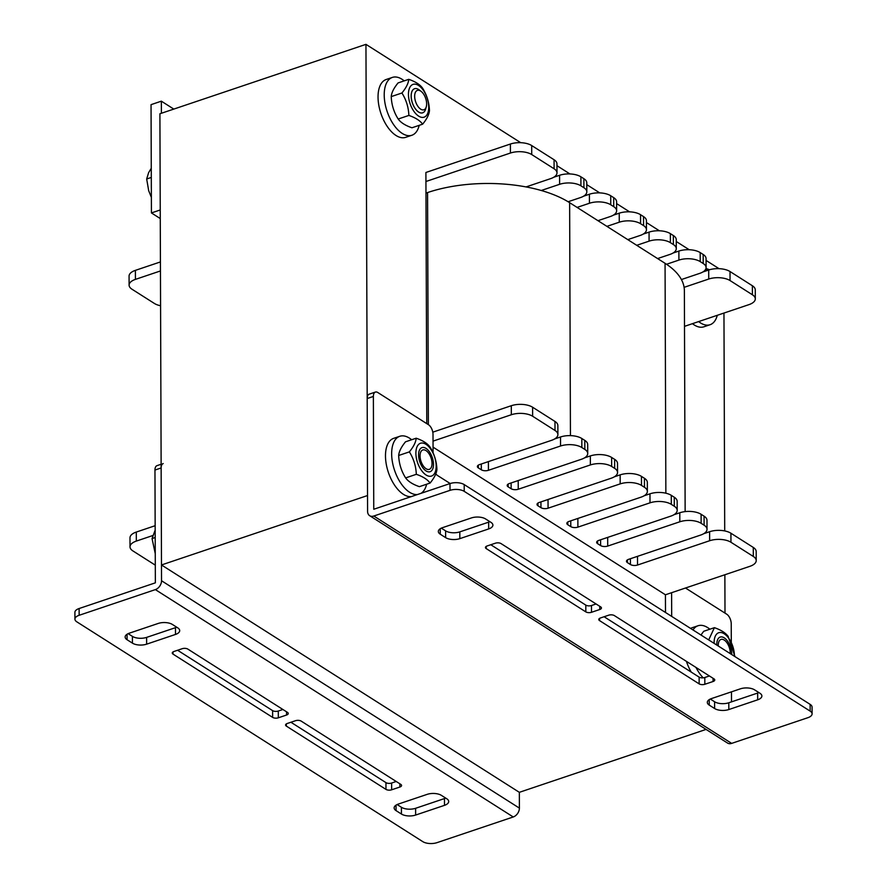 <?xml version="1.0" encoding="UTF-8"?>
<svg xmlns="http://www.w3.org/2000/svg" width="887" height="887" viewBox="0 0 887 887"><rect width="100%" height="100%" fill="white"/><g stroke="black" fill="none" stroke-linecap="round" stroke-linejoin="round"><path stroke-width="1.33" d="M161.478 564.964L367.528 495.545L365.954 44.35L159.904 113.769L161.478 564.964L519.338 792.324L519.394 808.112A7.639 5.488 122.4 0 1 513.24 816.971L155.369 589.611A7.639 5.488 -57.6 0 0 161.534 580.752L161.146 467.959A7.628 3.958 -108.6 0 1 163.175 463.568M433.056 447.148L665.427 594.778L749.903 566.316A15.256 7.052 179.8 0 0 756.223 560.573A15.256 7.052 179.8 0 0 753.318 556.459L730.955 542.256A15.256 7.052 179.8 0 0 709.644 540.737L637.531 565.03A5.089 2.351 -0.2 0 1 630.424 564.52L627.442 562.624A5.089 2.351 -0.2 0 1 626.477 561.26A5.089 2.351 -0.2 0 1 628.584 559.342L700.697 535.049A15.256 7.052 179.8 0 0 707.017 529.317A15.256 7.052 179.8 0 0 704.112 525.204L701.129 523.308A15.256 7.052 179.8 0 0 679.819 521.789L607.706 546.082A5.089 2.351 -0.2 0 1 600.61 545.583L597.627 543.687A5.089 2.351 -0.2 0 1 596.663 542.312A5.089 2.351 -0.2 0 1 598.758 540.405L670.882 516.101A15.256 7.052 179.8 0 0 677.191 510.369A15.256 7.052 179.8 0 0 674.297 506.255L671.315 504.359A15.256 7.052 179.8 0 0 650.005 502.84L577.892 527.133A5.089 2.351 -0.2 0 1 570.784 526.634L567.802 524.738A5.089 2.351 -0.2 0 1 566.837 523.363A5.089 2.351 -0.2 0 1 568.944 521.456L641.057 497.152A15.256 7.052 179.8 0 0 647.366 491.42A15.256 7.052 179.8 0 0 644.472 487.307L641.489 485.411A15.256 7.052 179.8 0 0 620.179 483.892L548.066 508.196A5.089 2.351 -0.2 0 1 540.959 507.686L537.977 505.79A5.089 2.351 -0.2 0 1 537.012 504.415A5.089 2.351 -0.2 0 1 539.119 502.508L611.232 478.215A15.256 7.052 179.8 0 0 617.552 472.472A15.256 7.052 179.8 0 0 614.647 468.358L611.664 466.473A15.256 7.052 179.8 0 0 590.354 464.954L518.241 489.247A5.089 2.351 -0.2 0 1 511.145 488.737L508.162 486.841A5.089 2.351 -0.2 0 1 507.187 485.477A5.089 2.351 -0.2 0 1 509.293 483.559L581.417 459.266A15.256 7.052 179.8 0 0 587.726 453.523A15.256 7.052 179.8 0 0 584.832 449.421L581.85 447.525A15.256 7.052 179.8 0 0 560.54 446.006L488.427 470.298A5.089 2.351 -0.2 0 1 481.319 469.788L478.337 467.892A5.089 2.351 -0.2 0 1 477.372 466.529A5.089 2.351 -0.2 0 1 479.479 464.611L551.592 440.318A15.256 7.052 179.8 0 0 557.901 434.586A15.256 7.052 179.8 0 0 555.007 430.472L532.643 416.258A15.256 7.052 179.8 0 0 511.333 414.739L433.033 441.116M684.498 326.349L748.994 304.618A15.256 7.052 179.8 0 0 755.303 298.875A15.256 7.052 179.8 0 0 752.409 294.772L730.045 280.558A15.256 7.052 179.8 0 0 708.735 279.039L684.099 287.344A101.739 46.978 179.8 0 0 681.404 279.549L699.788 273.351A15.256 7.052 179.8 0 0 706.096 267.619A15.256 7.052 179.8 0 0 703.203 263.506L700.22 261.61A15.256 7.052 179.8 0 0 678.91 260.091L666.525 264.271A101.739 46.978 179.8 0 0 665.062 263.306L657.6 258.572L669.962 254.414A15.256 7.052 179.8 0 0 676.282 248.67A15.256 7.052 179.8 0 0 673.377 244.557L670.395 242.661A15.256 7.052 179.8 0 0 649.084 241.142L636.722 245.311L627.774 239.623L640.137 235.465A15.256 7.052 179.8 0 0 646.457 229.722A15.256 7.052 179.8 0 0 643.563 225.608L640.58 223.724A15.256 7.052 179.8 0 0 619.27 222.205L606.908 226.362L597.96 220.686L610.323 216.517A15.256 7.052 179.8 0 0 616.631 210.773A15.256 7.052 179.8 0 0 613.737 206.671L610.755 204.775A15.256 7.052 179.8 0 0 589.445 203.256L577.082 207.414L569.631 202.679A101.739 46.978 179.8 0 0 568.112 201.748L580.497 197.568A15.256 7.052 179.8 0 0 586.817 191.836A15.256 7.052 179.8 0 0 583.912 187.722L580.93 185.826A15.256 7.052 179.8 0 0 559.619 184.308L541.247 190.494A101.739 46.978 179.8 0 0 526.046 186.924L550.672 178.62A15.256 7.052 179.8 0 0 556.992 172.887L556.958 163.862A15.256 7.052 179.8 0 0 554.065 159.749L531.69 145.546A15.256 7.052 179.8 0 0 510.391 144.027L425.904 172.477L426.78 423.642M706.063 729.413L519.338 792.324M723.958 313.056L724.712 530.925M724.867 574.743L725.001 613.105M365.954 44.35L520.724 142.685M556.969 165.703L569.931 173.941M586.784 184.651L599.756 192.889M616.609 203.6L629.582 211.838M646.435 222.548L659.396 230.786M676.249 241.497L689.221 249.735M706.074 260.434L719.047 268.683M161.124 464.256L156.999 465.653A7.628 3.958 71.4 0 0 154.959 470.043L161.146 467.959M155.369 589.611L79.143 615.29L79.12 608.526L155.358 582.837L154.959 470.043M79.143 615.29A10.178 4.701 179.8 0 0 74.929 619.115A10.178 4.701 179.8 0 0 76.87 621.865L422.8 841.641A10.178 4.701 179.8 0 0 437.003 842.65L513.24 816.971M396.068 810.629A10.178 4.701 -0.2 0 1 394.138 807.891A10.178 4.701 -0.2 0 1 398.341 804.065L427.19 794.353A10.178 4.701 -0.2 0 1 441.393 795.362L446.76 798.766A10.178 4.701 -0.2 0 1 448.7 801.515A10.178 4.701 -0.2 0 1 444.487 805.341L415.637 815.053A10.178 4.701 -0.2 0 1 401.434 814.044L396.068 810.629L396.045 805.141M158.196 623.45A10.178 4.701 -0.2 0 1 172.4 624.459L177.766 627.874A10.178 4.701 -0.2 0 1 179.706 630.613A10.178 4.701 -0.2 0 1 175.493 634.438L146.643 644.162A10.178 4.701 -0.2 0 1 132.44 643.142L127.074 639.738A10.178 4.701 -0.2 0 1 125.145 636.999A10.178 4.701 -0.2 0 1 129.347 633.174L158.196 623.45M278.33 717.805A4.069 1.874 -0.2 0 1 272.642 717.395L173.043 654.118A4.069 1.874 -0.2 0 1 172.266 653.02A4.069 1.874 -0.2 0 1 173.952 651.49L182.19 648.707A4.069 1.874 -0.2 0 1 187.878 649.118L287.477 712.394A4.069 1.874 -0.2 0 1 288.253 713.492A4.069 1.874 -0.2 0 1 286.568 715.022L278.33 717.805L278.296 711.03L282.898 709.489M391.644 789.796A4.069 1.874 -0.2 0 1 385.967 789.386L286.357 726.109A4.069 1.874 -0.2 0 1 285.592 725.012A4.069 1.874 -0.2 0 1 287.266 723.482L295.515 720.71A4.069 1.874 -0.2 0 1 301.192 721.109L400.802 784.396A4.069 1.874 -0.2 0 1 401.567 785.494A4.069 1.874 -0.2 0 1 399.893 787.024L391.644 789.796L391.622 783.033L396.212 781.48M290.925 722.251L385.945 782.622A4.069 1.874 179.8 0 0 391.622 783.033M177.6 650.26L272.619 710.631A4.069 1.874 179.8 0 0 278.296 711.03M128.127 633.651L132.418 636.378A10.178 4.701 179.8 0 0 146.621 637.387L175.471 627.674A10.178 4.701 179.8 0 0 176.69 627.187M397.121 804.553L401.412 807.27A10.178 4.701 179.8 0 0 415.615 808.29L444.465 798.566A10.178 4.701 179.8 0 0 445.684 798.089M79.12 608.526A10.178 4.701 179.8 0 0 74.907 612.352L74.929 619.115M685.496 588.014L726.73 614.203A7.628 3.958 -108.6 0 1 731.232 623.816L731.298 642.31M731.498 701.861L731.465 691.838M671.603 592.693L671.692 616.41M450.164 483.515L437.613 475.543A7.628 3.958 71.4 0 1 435.816 473.824M433.078 452.847L433.011 434.353A7.628 3.958 -108.6 0 0 428.51 424.74L377.818 392.531A7.628 3.958 -108.6 0 0 375.401 392.065L369.225 394.15A7.628 3.958 71.4 0 0 367.185 398.54L367.584 511.333A7.639 5.488 -57.6 0 0 369.668 515.702A7.639 5.488 -57.6 0 0 373.793 516.023L731.653 743.384A7.639 5.488 122.4 0 1 727.528 743.051L369.668 515.702M731.653 743.384L807.88 717.694A10.178 4.701 179.8 0 0 812.093 713.869L812.071 707.105A10.178 4.701 179.8 0 0 810.13 704.367L464.2 484.59A10.178 4.701 179.8 0 0 449.997 483.57L373.76 509.26L373.372 396.456A7.628 3.958 -108.6 0 1 375.401 392.065M665.494 612.462L665.427 594.778M812.093 713.869A10.178 4.701 179.8 0 0 810.164 711.13L464.223 491.354A10.178 4.701 179.8 0 0 450.019 490.345L373.793 516.023M490.954 522.365A10.178 4.701 -0.2 0 1 492.895 525.104A10.178 4.701 -0.2 0 1 488.682 528.929L459.832 538.642A10.178 4.701 -0.2 0 1 445.629 537.633L440.262 534.218A10.178 4.701 -0.2 0 1 438.333 531.479A10.178 4.701 -0.2 0 1 442.535 527.654L471.385 517.941A10.178 4.701 -0.2 0 1 485.588 518.95L490.954 522.365M728.826 709.545A10.178 4.701 -0.2 0 1 714.623 708.525L709.256 705.121A10.178 4.701 -0.2 0 1 707.316 702.382A10.178 4.701 -0.2 0 1 711.529 698.557L740.379 688.833A10.178 4.701 -0.2 0 1 754.582 689.842L759.948 693.257A10.178 4.701 -0.2 0 1 761.878 695.996A10.178 4.701 -0.2 0 1 757.675 699.821L728.826 709.545L728.804 702.77L757.653 693.057A10.178 4.701 179.8 0 0 758.873 692.57M608.704 615.19A4.069 1.874 -0.2 0 1 614.381 615.6L713.991 678.877A4.069 1.874 -0.2 0 1 714.756 679.974A4.069 1.874 -0.2 0 1 713.07 681.504L704.832 684.276A4.069 1.874 -0.2 0 1 699.156 683.877L599.545 620.601A4.069 1.874 -0.2 0 1 598.769 619.503A4.069 1.874 -0.2 0 1 600.455 617.973L608.704 615.19M495.378 543.199A4.069 1.874 -0.2 0 1 501.055 543.598L600.665 606.885A4.069 1.874 -0.2 0 1 601.441 607.983A4.069 1.874 -0.2 0 1 599.756 609.513L591.507 612.285A4.069 1.874 -0.2 0 1 585.83 611.886L486.22 548.598A4.069 1.874 -0.2 0 1 485.455 547.501A4.069 1.874 -0.2 0 1 487.129 545.971L495.378 543.199M490.788 544.74L585.808 605.111A4.069 1.874 179.8 0 0 591.485 605.522L596.075 603.969M604.102 616.742L699.122 677.114A4.069 1.874 179.8 0 0 704.81 677.513L709.4 675.972M710.31 699.034L714.6 701.761A10.178 4.701 179.8 0 0 728.804 702.77M441.316 528.142L445.607 530.87A10.178 4.701 179.8 0 0 459.81 531.878L488.659 522.155A10.178 4.701 179.8 0 0 489.879 521.678M161.39 113.27L161.345 101.173L151.045 104.655L151.422 212.935L160.27 218.557M160.237 209.964L151.422 212.935M161.345 101.173L173.797 109.09M717.295 315.295A30.524 15.833 -108.6 0 1 710.077 324.72L703.89 326.804A30.524 15.833 -108.6 0 1 692.437 323.666M710.077 324.72A30.524 15.833 -108.6 0 1 698.623 321.582M690.552 628.395A30.524 15.833 -108.6 0 1 691.838 627.83L698.025 625.756A30.524 15.833 -108.6 0 1 709.866 629.205M691.206 672.069A30.524 15.833 -108.6 0 1 686.438 661.369M692.991 629.936A30.524 15.833 -108.6 0 1 698.025 625.756M703.191 677.845A30.524 15.833 -108.6 0 1 695.996 667.456M411.313 496.609A30.524 15.833 -108.6 0 1 385.479 455.929A30.524 15.833 -108.6 0 1 393.628 438.366L399.804 436.282A30.524 15.833 -108.6 0 1 411.657 439.741M417.5 494.525A30.524 15.833 -108.6 0 1 391.655 453.845A30.524 15.833 -108.6 0 1 399.804 436.282M426.636 484.224A30.524 15.833 -108.6 0 1 420.97 493.36M419.196 125.344A30.524 15.833 -108.6 0 1 411.856 135.256L405.669 137.341A30.524 15.833 -108.6 0 1 387.431 126.719A30.524 15.833 -108.6 0 1 378.039 97.049A30.524 15.833 -108.6 0 1 386.189 79.497L392.364 77.413A30.524 15.833 -108.6 0 1 404.206 80.861M411.856 135.256A30.524 15.833 -108.6 0 1 393.617 124.635A30.524 15.833 -108.6 0 1 384.215 94.964A30.524 15.833 -108.6 0 1 392.364 77.413M617.552 472.472L617.518 463.446A15.256 7.052 179.8 0 0 614.613 459.333L611.631 457.448A15.256 7.052 179.8 0 0 590.332 455.929L584.466 457.903M647.366 491.42L647.333 482.395A15.256 7.052 179.8 0 0 644.439 478.281L641.456 476.386A15.256 7.052 179.8 0 0 620.146 474.867L614.292 476.84M677.191 510.369L677.158 501.343A15.256 7.052 179.8 0 0 674.264 497.23L671.282 495.334A15.256 7.052 179.8 0 0 649.971 493.815L644.117 495.789M707.017 529.317L706.983 520.292A15.256 7.052 179.8 0 0 704.078 516.179L701.107 514.283A15.256 7.052 179.8 0 0 679.797 512.764L673.932 514.737M756.223 560.573L756.19 551.548A15.256 7.052 179.8 0 0 753.285 547.434L730.921 533.231A15.256 7.052 179.8 0 0 709.611 531.712L703.757 533.686M155.158 525.703L136.299 532.056A15.256 7.052 179.8 0 0 129.99 537.799L130.012 546.813A15.256 7.052 179.8 0 0 132.917 550.927L155.28 565.141A15.256 7.052 179.8 0 0 155.292 565.152M557.901 434.586L557.868 425.56A15.256 7.052 179.8 0 0 554.974 421.447L532.61 407.233A15.256 7.052 179.8 0 0 511.3 405.714L432.789 432.169M587.726 453.523L587.693 444.509A15.256 7.052 179.8 0 0 584.799 440.395L581.817 438.5A15.256 7.052 179.8 0 0 560.506 436.981L554.652 438.954M152.664 535.582L136.332 541.081A15.256 7.052 179.8 0 0 130.012 546.813M425.982 193.089L427.567 192.557A101.739 46.978 -0.2 0 1 526.046 186.924M541.247 190.494A101.739 46.978 -0.2 0 1 568.112 201.748M636.722 245.311L657.6 258.572M606.908 226.362L627.774 239.623M577.082 207.414L597.96 220.686M684.099 287.344A101.739 46.978 -0.2 0 1 684.376 290.725L685.141 511.611M666.525 264.271A101.739 46.978 -0.2 0 1 681.404 279.549M556.992 172.887A15.256 7.052 179.8 0 0 554.098 168.774L531.723 154.56A15.256 7.052 179.8 0 0 510.413 153.041L425.937 181.502M160.458 270.945L135.423 279.383A15.256 7.052 179.8 0 0 129.103 285.126A15.256 7.052 179.8 0 0 131.997 289.229L154.371 303.443A15.256 7.052 179.8 0 0 160.58 305.749M160.425 261.931L135.389 270.358A15.256 7.052 179.8 0 0 129.07 276.101L129.103 285.126M586.817 191.836L586.784 182.811A15.256 7.052 179.8 0 0 583.879 178.697L580.896 176.801A15.256 7.052 179.8 0 0 559.597 175.282L553.732 177.256M616.631 210.773L616.598 201.759A15.256 7.052 179.8 0 0 613.704 197.646L610.722 195.75A15.256 7.052 179.8 0 0 589.411 194.231L583.557 196.204M646.457 229.722L646.423 220.697A15.256 7.052 179.8 0 0 643.53 216.594L640.547 214.698A15.256 7.052 179.8 0 0 619.237 213.179L613.383 215.153M676.282 248.67L676.249 239.645A15.256 7.052 179.8 0 0 673.344 235.532L670.361 233.636A15.256 7.052 179.8 0 0 649.062 232.117L643.197 234.09M706.096 267.619L706.063 258.594A15.256 7.052 179.8 0 0 703.169 254.48L700.187 252.584A15.256 7.052 179.8 0 0 678.877 251.065L673.022 253.039M755.303 298.875L755.269 289.861A15.256 7.052 179.8 0 0 752.376 285.747L730.012 271.533A15.256 7.052 179.8 0 0 708.702 270.014L702.848 271.987M426.647 103.89A10.223 5.3 -108.6 0 1 426.292 106.762A10.223 5.3 -108.6 0 1 419.152 107.87A10.223 5.3 -108.6 0 1 414.739 94.798A10.223 5.3 -108.6 0 1 421.114 91.361A10.223 5.3 -108.6 0 1 426.647 103.89M421.114 91.361L419.196 89.909A12.717 6.597 71.4 0 0 414.573 88.711A12.717 6.597 71.4 0 0 411.18 96.029A12.717 6.597 71.4 0 0 415.094 108.391A12.717 6.597 71.4 0 0 422.689 112.815A12.717 6.597 71.4 0 0 425.649 109.068L426.292 106.762M151.267 168.297L148.617 172.655L146.677 178.997L148.683 190.705L151.367 197.346M151.3 177.444L146.677 178.997M432.024 463.469A10.223 5.3 -108.6 0 1 431.681 466.329A10.223 5.3 -108.6 0 1 424.529 467.449A10.223 5.3 -108.6 0 1 420.128 454.366A10.223 5.3 -108.6 0 1 426.492 450.929A10.223 5.3 -108.6 0 1 432.024 463.469M155.17 530.116L152.054 538.575L155.247 553.61M155.192 537.511L152.054 538.575M718.282 646.002A10.223 5.3 -108.6 0 1 724.712 640.392A10.223 5.3 -108.6 0 1 730.245 652.932A10.223 5.3 -108.6 0 1 730.234 653.597M706.64 270.712L706.961 268.794L709.5 269.759M706.961 268.794L705.708 269.216M414.517 88.733L414.573 88.711A12.717 6.597 71.4 0 0 411.446 99.388A12.717 6.597 71.4 0 0 418.631 112.061A12.717 6.597 71.4 0 0 422.678 112.826L422.689 112.815M408.452 94.344A17.296 8.97 71.4 0 0 423.709 117.284A17.296 8.97 71.4 0 0 423.62 90.718A17.296 8.97 71.4 0 0 408.452 94.344M422.644 124.18C420.039 120.599 415.449 117.683 408.874 115.432C408.541 107.283 406.224 99.81 401.922 93.002C406.179 87.78 408.452 83.223 408.741 79.331C415.316 81.582 419.906 84.498 422.522 88.09C426.813 94.887 429.131 102.371 429.463 110.509C429.175 114.401 426.902 118.958 422.644 124.18L411.956 127.783C405.381 125.533 400.791 122.617 398.185 119.024C393.883 112.228 391.566 104.744 391.234 96.605C391.522 92.714 393.806 88.157 398.063 82.934L408.741 79.331M408.874 115.432L398.185 119.024M401.922 93.002L391.234 96.605M426.07 470.942A12.717 6.597 71.4 0 0 432.468 458.124A12.717 6.597 71.4 0 0 419.562 449.92A12.717 6.597 71.4 0 0 426.07 470.942M415.892 453.213A17.296 8.97 71.4 0 0 431.149 476.164A17.296 8.97 71.4 0 0 431.06 449.598A17.296 8.97 71.4 0 0 415.892 453.213M430.084 483.06C427.479 479.468 422.888 476.552 416.313 474.312C415.981 466.163 413.664 458.69 409.362 451.882C413.619 446.66 415.892 442.103 416.18 438.211C422.755 440.462 427.357 443.378 429.962 446.959C434.264 453.767 436.581 461.24 436.914 469.389C436.615 473.27 434.342 477.827 430.084 483.06L419.396 486.653C412.821 484.413 408.231 481.497 405.625 477.905C401.323 471.097 399.006 463.624 398.673 455.486C398.973 451.594 401.246 447.037 405.503 441.815L416.18 438.211M416.313 474.312L405.625 477.905M409.362 451.882L398.673 455.486M731.697 654.528A12.717 6.597 71.4 0 0 724.213 637.842A12.717 6.597 71.4 0 0 716.818 645.071M734.381 656.236A17.296 8.97 71.4 0 0 724.424 633.928A17.296 8.97 71.4 0 0 714.113 642.676A17.296 8.97 71.4 0 0 714.124 643.363M708.691 639.915L714.401 627.674C720.976 629.925 725.566 632.841 728.172 636.422L734.957 656.602M714.401 627.674L703.724 631.278L700.963 635.003M161.534 580.752L519.394 808.112M385.967 789.386L385.945 782.622M399.893 787.024L399.882 783.809M286.357 726.109L286.357 723.914M272.642 717.395L272.619 710.631M286.568 715.022L286.556 711.806M173.043 654.118L173.032 651.912M127.074 639.738L127.052 634.238M132.44 643.142L132.418 636.378M146.643 644.162L146.621 637.387M175.493 634.438L175.471 627.674M401.434 814.044L401.412 807.27M415.637 815.053L415.615 808.29M444.487 805.341L444.465 798.566M367.185 398.54L373.372 396.456M450.019 490.345L449.997 483.57M486.22 548.598L486.22 546.403M585.83 611.886L585.808 605.111M591.507 612.285L591.485 605.522M599.756 609.513L599.745 606.298M599.545 620.601L599.534 618.394M699.156 683.877L699.122 677.114M704.832 684.276L704.81 677.513M713.07 681.504L713.059 678.289M714.623 708.525L714.6 701.761M757.675 699.821L757.653 693.057M709.256 705.121L709.234 699.621M488.682 528.929L488.659 522.155M440.262 534.218L440.24 528.73M445.629 537.633L445.607 530.87M459.832 538.642L459.81 531.878M810.164 711.13L810.13 704.367M464.223 491.354L464.2 484.59M136.332 541.081L136.299 532.056M511.333 414.739L511.3 405.714M532.643 416.258L532.61 407.233M555.007 430.472L554.974 421.447M478.337 467.892L478.326 465.154M481.319 469.788L481.297 464.001M488.427 470.298L488.393 461.606M560.54 446.006L560.506 436.981M581.85 447.525L581.817 438.5M584.832 449.421L584.799 440.395M508.162 486.841L508.151 484.091M511.145 488.737L511.123 482.949M518.241 489.247L518.208 480.554M590.354 464.954L590.332 455.929M611.664 466.473L611.631 457.448M614.647 468.358L614.613 459.333M537.977 505.79L537.965 503.04M540.959 507.686L540.937 501.898M548.066 508.196L548.033 499.503M620.179 483.892L620.146 474.867M641.489 485.411L641.456 476.386M644.472 487.307L644.439 478.281M567.802 524.738L567.791 521.988M570.784 526.634L570.762 520.835M577.892 527.133L577.858 518.452M650.005 502.84L649.971 493.815M671.315 504.359L671.282 495.334M674.297 506.255L674.264 497.23M597.627 543.687L597.616 540.937M600.61 545.583L600.588 539.784M607.706 546.082L607.684 537.4M679.819 521.789L679.797 512.764M701.129 523.308L701.107 514.283M704.112 525.204L704.078 516.179M627.442 562.624L627.431 559.885M630.424 564.52L630.402 558.732M637.531 565.03L637.498 556.337M709.644 540.737L709.611 531.712M730.955 542.256L730.921 533.231M753.318 556.459L753.285 547.434M427.567 192.557L428.377 424.651M569.631 202.679L570.441 435.628M665.062 263.306L665.86 493.205M135.389 270.358L135.423 279.383M510.391 144.027L510.413 153.041M531.69 145.546L531.723 154.56M554.065 159.749L554.098 168.774M559.597 175.282L559.619 184.308M580.896 176.801L580.93 185.826M583.879 178.697L583.912 187.722M589.411 194.231L589.445 203.256M610.722 195.75L610.755 204.775M613.704 197.646L613.737 206.671M619.237 213.179L619.27 222.205M640.547 214.698L640.58 223.724M643.53 216.594L643.563 225.608M649.062 232.117L649.084 241.142M670.361 233.636L670.395 242.661M673.344 235.532L673.377 244.557M678.877 251.065L678.91 260.091M700.187 252.584L700.22 261.61M703.169 254.48L703.203 263.506M708.702 270.014L708.735 279.039M730.012 271.533L730.045 280.558M752.376 285.747L752.409 294.772"/></g></svg>
